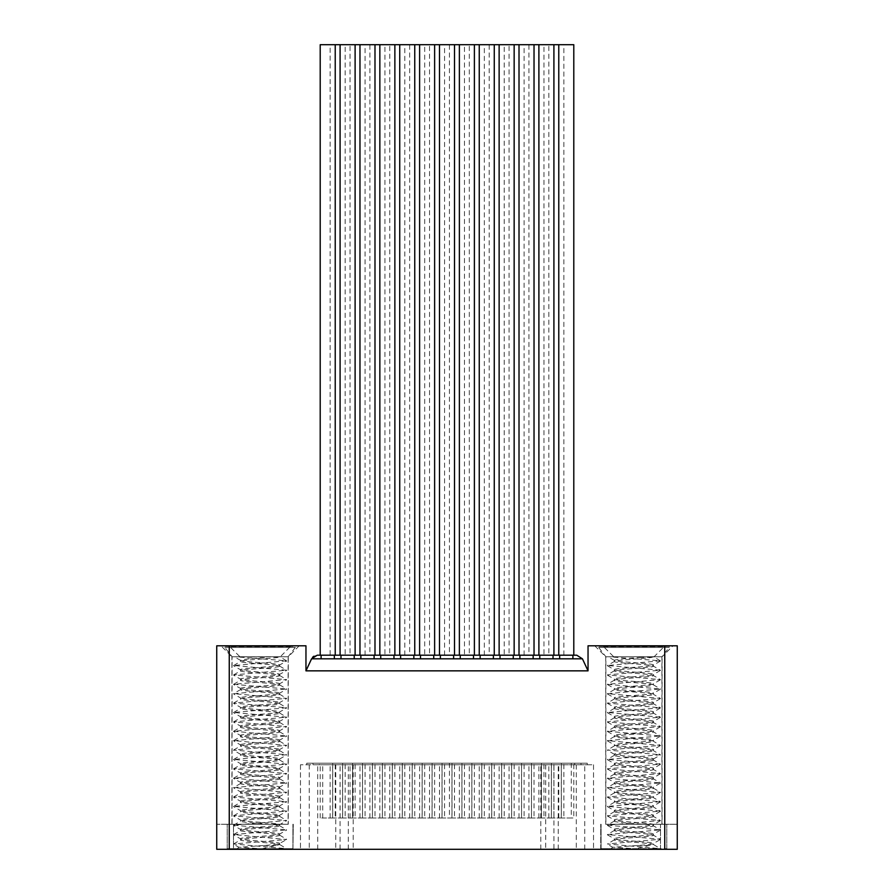 <?xml version="1.0" encoding="UTF-8"?>
<svg xmlns="http://www.w3.org/2000/svg" width="894" height="894" viewBox="0 0 894 894"><rect width="100%" height="100%" fill="white"/><g stroke="black" fill="none" stroke-linecap="round" stroke-linejoin="round"><path stroke-width="0.67" stroke-dasharray="4.47 3.35" d="M599.181 646.429L668.634 646.429L599.181 646.429A0.626 0.626 0 0 0 598.678 647.435L605.886 656.755L605.886 824.257L661.929 824.257L661.929 656.755L669.125 647.435A0.626 0.626 0 0 0 668.634 646.429M603.126 646.429L664.689 646.429L603.126 646.429A0.626 0.626 0 0 1 603.562 646.608L613.709 656.755L653.369 656.755L608.87 656.755L660.398 660.822L607.417 665.516L660.398 670.209L607.417 674.903L660.398 679.608L607.417 684.301L660.398 688.995L607.417 693.688L660.398 698.382L607.417 703.086L660.398 707.78L607.417 712.473L660.398 717.167L607.417 721.871L660.398 726.565L607.417 731.258L660.398 735.952L607.417 740.657L660.398 745.35L607.417 750.044L660.398 754.737L607.417 759.431L660.398 764.135L607.417 768.829L660.398 773.522L607.417 778.216L660.398 782.92L607.417 787.614L660.398 792.308L607.417 797.001L660.398 801.706L607.417 806.399L660.398 811.093L607.417 815.786L660.398 820.491L607.417 825.184L660.398 829.878L607.417 834.571L660.398 839.265L607.417 843.97L660.398 848.663L611.205 848.674L660.409 848.674L653.324 844.45L636.26 848.674M661.929 656.755L605.886 656.755L661.929 656.755M661.929 824.257L605.886 824.257M662.085 824.257L605.73 824.257L662.085 824.257L662.085 656.755L605.73 656.755L605.73 824.257M594.767 645.803L605.73 656.755L662.085 656.755L673.037 645.803L594.767 645.803L673.037 645.803M305.96 670.846L588.04 670.846L305.96 670.846L588.04 670.846L588.04 645.803L677.261 645.803L677.261 849.3L677.261 824.257L677.261 849.3L229.255 849.3L229.255 645.803L305.96 645.803L305.96 670.846L312.498 657.381M285.454 849.3L216.739 849.3L293.277 849.3L285.454 849.3L285.454 848.674L292.919 848.674L285.454 848.674L285.454 849.3M600.723 849.3L608.546 849.3L600.723 849.3L600.723 824.257L600.723 849.3M229.255 645.803L216.739 645.803L216.739 849.3L216.739 824.257L216.739 849.3L229.255 849.3M553.945 849.3L300.485 849.3L593.515 849.3L553.945 849.3L553.945 764.772L593.515 764.772L300.485 764.772L553.945 764.772M299.233 645.803L220.963 645.803L299.233 645.803L288.27 656.755L288.27 824.257L231.915 824.257L288.27 824.257M588.04 670.846L582.43 658.811M313.783 656.241L317.247 655.19L576.753 655.19M321.102 655.19L334.334 655.19M559.666 655.19L572.898 655.19M539.786 655.19L553.017 655.19M519.906 655.19L533.137 655.19M500.025 655.19L513.257 655.19M480.145 655.19L493.376 655.19M460.265 655.19L473.496 655.19M440.384 655.19L453.616 655.19M420.504 655.19L433.735 655.19M400.624 655.19L413.855 655.19M380.743 655.19L393.975 655.19M360.863 655.19L374.094 655.19M340.983 655.19L354.214 655.19M345.173 655.19L330.143 655.19L345.173 655.19L345.173 44.7L355.108 44.7L350.023 44.7L350.023 655.19L365.054 655.19L350.023 655.19M384.934 655.19L369.904 655.19L384.934 655.19L384.934 44.7L394.869 44.7L389.784 44.7L389.784 655.19L404.814 655.19L389.784 655.19M424.695 655.19L409.664 655.19L424.695 655.19L424.695 44.7L434.629 44.7L429.545 44.7L429.545 655.19L444.575 655.19L429.545 655.19M464.455 655.19L449.425 655.19L464.455 655.19L464.455 44.7L474.39 44.7L469.305 44.7L469.305 655.19L484.336 655.19L469.305 655.19M504.216 655.19L489.186 655.19L504.216 655.19L504.216 44.7L514.151 44.7L509.066 44.7L509.066 655.19L524.096 655.19L509.066 655.19M543.977 655.19L528.946 655.19L543.977 655.19L543.977 44.7L553.911 44.7L548.827 44.7L548.827 655.19L563.857 655.19L548.827 655.19M320.208 44.7L335.228 44.7L330.143 44.7L330.143 655.19M563.857 655.19L563.857 44.7L558.772 44.7L573.792 44.7M524.096 655.19L524.096 44.7L534.031 44.7L528.946 44.7L528.946 655.19M484.336 655.19L484.336 44.7L494.27 44.7L489.186 44.7L489.186 655.19M444.575 655.19L444.575 44.7L454.51 44.7L449.425 44.7L449.425 655.19M404.814 655.19L404.814 44.7L414.749 44.7L409.664 44.7L409.664 655.19M365.054 655.19L365.054 44.7L374.988 44.7L369.904 44.7L369.904 655.19M330.143 44.7L345.173 44.7M350.023 44.7L365.054 44.7M369.904 44.7L384.934 44.7M389.784 44.7L404.814 44.7M409.664 44.7L424.695 44.7M429.545 44.7L444.575 44.7M449.425 44.7L464.455 44.7M469.305 44.7L484.336 44.7M489.186 44.7L504.216 44.7M509.066 44.7L524.096 44.7M528.946 44.7L543.977 44.7M548.827 44.7L563.857 44.7M231.915 824.257L231.915 656.755L288.27 656.755L231.915 656.755L220.963 645.803M288.114 824.257L232.071 824.257L288.114 824.257L288.114 656.755L232.071 656.755L288.114 656.755L295.322 647.435A0.626 0.626 0 0 0 294.819 646.429L225.366 646.429A0.626 0.626 0 0 0 224.875 647.435L232.071 656.755L232.071 824.257M225.366 646.429L294.819 646.429M229.311 646.429L290.874 646.429L229.311 646.429A0.626 0.626 0 0 1 229.758 646.608L239.905 656.755L279.554 656.755L235.055 656.755L286.583 660.822L233.602 665.516L286.583 670.209L233.602 674.903L286.583 679.608L233.602 684.301L286.583 688.995L233.602 693.688L286.583 698.382L233.602 703.086L286.583 707.78L233.602 712.473L286.583 717.167L233.602 721.871L286.583 726.565L233.602 731.258L286.583 735.952L233.602 740.657L286.583 745.35L233.602 750.044L286.583 754.737L233.602 759.431L286.583 764.135L233.602 768.829L286.583 773.522L233.602 778.216L286.583 782.92L233.602 787.614L286.583 792.308L233.602 797.001L286.583 801.706L233.602 806.399L286.583 811.093L233.602 815.786L286.583 820.491L233.602 825.184L286.583 829.878L233.602 834.571L286.572 839.533L233.602 843.97L286.605 848.674L237.402 848.674L286.605 848.674L279.52 844.45M240.687 660.465L234.262 656.766L280.046 657.001L290.438 646.608A0.626 0.626 0 0 1 290.874 646.429M270.692 656.755L239.905 656.755M278.012 657.381C270.871 658.766 239.346 660.107 240.531 661.471C239.324 663.035 280.872 664.6 279.666 666.164C280.872 667.729 239.313 669.304 240.531 670.858C239.324 672.422 280.872 673.998 279.666 675.562C280.872 677.127 239.313 678.691 240.531 680.256C239.324 681.82 280.872 683.385 279.666 684.949C280.872 686.514 239.313 688.078 240.531 689.643C239.324 691.207 280.872 692.783 279.666 694.347C280.872 695.912 239.313 697.476 240.531 699.041C239.324 700.605 280.872 702.17 279.666 703.734C280.872 705.299 239.313 706.863 240.531 708.428C239.324 709.992 280.872 711.568 279.666 713.133C280.872 714.686 239.313 716.262 240.531 717.826C239.324 719.391 280.872 720.955 279.666 722.52C280.872 724.084 239.313 725.649 240.531 727.213C239.324 728.778 280.872 730.353 279.666 731.907C280.872 733.471 239.313 735.047 240.531 736.611C239.324 738.176 280.872 739.74 279.666 741.305C280.872 742.869 239.313 744.434 240.531 745.998C239.324 747.563 280.872 749.138 279.666 750.692C280.872 752.256 239.313 753.832 240.531 755.396C239.324 756.961 280.872 758.525 279.666 760.09C280.872 761.654 239.313 763.219 240.531 764.783C239.324 766.348 280.872 767.912 279.666 769.477C280.872 771.041 239.313 772.617 240.531 774.182C239.324 775.746 280.872 777.311 279.666 778.875C280.872 780.44 239.313 782.004 240.531 783.569C239.324 785.133 280.872 786.698 279.666 788.262C280.872 789.827 239.313 791.402 240.531 792.967C239.324 794.52 280.872 796.096 279.666 797.66C280.872 799.225 239.313 800.789 240.531 802.354C239.324 803.918 280.872 805.483 279.666 807.047C280.872 808.612 239.313 810.188 240.531 811.741C239.324 813.305 280.872 814.881 279.666 816.445C280.872 818.01 239.313 819.574 240.531 821.139C239.324 822.703 280.872 824.268 279.666 825.832C280.872 827.397 239.313 828.961 240.531 830.526C239.324 832.091 280.872 833.666 279.666 835.231C280.872 836.795 239.313 838.36 240.531 839.924C239.324 841.489 280.872 843.053 279.666 844.618L262.456 848.674M279.509 844.439L279.666 843.433C280.872 841.869 239.313 840.304 240.531 838.74C239.324 837.175 280.872 835.611 279.666 834.046C280.872 832.482 239.313 830.917 240.531 829.353C239.324 827.788 280.872 826.212 279.666 824.648C280.872 823.083 239.313 821.519 240.531 819.954C239.324 818.39 280.872 816.825 279.666 815.261C280.872 813.696 239.313 812.132 240.531 810.567C239.324 809.003 280.872 807.427 279.666 805.874C280.872 804.309 239.313 802.734 240.531 801.169C239.324 799.605 280.872 798.04 279.666 796.476C280.872 794.911 239.313 793.347 240.531 791.782C239.324 790.218 280.872 788.642 279.666 787.089C280.872 785.524 239.313 783.949 240.531 782.384C239.324 780.82 280.872 779.255 279.666 777.691C280.872 776.126 239.313 774.562 240.531 772.997C239.324 771.433 280.872 769.868 279.666 768.304C280.872 766.739 239.313 765.163 240.531 763.599C239.324 762.034 280.872 760.47 279.666 758.905C280.872 757.341 239.313 755.776 240.531 754.212C239.324 752.647 280.872 751.083 279.666 749.518C280.872 747.954 239.313 746.378 240.531 744.814C239.324 743.26 280.872 741.685 279.666 740.12C280.872 738.556 239.313 736.991 240.531 735.427C239.324 733.862 280.872 732.298 279.666 730.733C280.872 729.169 239.313 727.593 240.531 726.04C239.324 724.475 280.872 722.9 279.666 721.335C280.872 719.771 239.313 718.206 240.531 716.642C239.324 715.077 280.872 713.513 279.666 711.948C280.872 710.384 239.313 708.808 240.531 707.255C239.324 705.69 280.872 704.114 279.666 702.55C280.872 700.985 239.313 699.421 240.531 697.856C239.324 696.292 280.872 694.727 279.666 693.163C280.872 691.598 239.313 690.034 240.531 688.469C239.324 686.905 280.872 685.329 279.666 683.765C280.872 682.211 239.313 680.636 240.531 679.071C239.324 677.507 280.872 675.942 279.666 674.378C280.872 672.813 239.313 671.249 240.531 669.684C239.324 668.12 280.872 666.544 279.666 664.98C280.872 663.426 239.313 661.851 240.531 660.286C243.034 659.336 251.873 658.364 267.038 657.381M233.602 843.97L240.531 839.924L240.698 838.93L233.613 834.84M279.509 835.052L279.666 834.046L286.572 830.146M233.602 834.571L240.531 830.526L240.698 829.531L233.613 825.441M279.509 825.654L279.666 824.648L286.572 820.748M233.602 825.184L240.531 821.139L240.698 820.144L233.613 816.054M279.509 816.267L279.666 815.261L286.572 811.361M233.602 815.786L240.531 811.741L240.698 810.746L233.613 806.656M279.509 806.869L279.666 805.874L286.572 801.963M233.602 806.399L240.531 802.354L240.698 801.359L233.613 797.269M279.509 797.482L279.666 796.476L286.572 792.576M233.602 797.001L240.531 792.967L240.698 791.961L233.613 787.871M279.509 788.083L279.666 787.089L286.572 783.178M240.676 783.39L240.531 782.384L233.613 778.484M279.509 778.696L279.666 777.691L286.572 773.791M233.602 778.216L240.531 774.182L240.698 773.176L233.613 769.086M279.509 769.298L279.666 768.304L286.572 764.392M233.602 768.829L240.531 764.783L240.698 763.789L233.613 759.699M279.509 759.911L279.498 759.095M233.602 759.431L240.531 755.396L240.698 754.402M279.509 750.524L279.666 749.518L286.572 745.607M233.602 750.044L240.531 745.998L240.698 745.004L233.613 740.914M279.509 741.126L279.666 740.12L286.572 736.22M233.602 740.657L240.531 736.611L240.698 735.617L233.613 731.527M279.509 731.739L279.666 730.733L286.572 726.822M233.602 731.258L240.531 727.213L240.698 726.219L233.613 722.129M279.509 722.341L279.666 721.335L286.572 717.435M233.602 721.871L240.531 717.826L240.698 716.832L233.613 712.741M279.509 712.954L279.666 711.948L286.572 708.037M233.602 712.473L240.531 708.428L240.698 707.433L233.613 703.343M279.509 703.556L279.666 702.55L286.572 698.65M233.602 703.086L240.531 699.041L240.698 698.046L233.613 693.956M279.509 694.169L279.666 693.163L286.572 689.252M240.676 689.464L240.531 688.469L233.613 684.558M279.509 684.77L279.666 683.765L286.572 679.865M233.602 684.301L240.531 680.256L240.698 679.261L233.613 675.171M279.509 675.383L279.666 674.378L286.572 670.478M233.602 674.903L240.531 670.858L240.698 669.863L233.613 665.773M279.509 665.985L279.666 664.98L286.572 661.079M233.602 665.516L240.531 661.471L240.698 660.476M276.078 845.545L263.127 845.545C273.363 844.852 278.883 844.148 279.666 843.433L286.572 839.533M263.127 845.545L238.922 847.3L233.613 844.227M237.402 848.674L238.877 847.188L259.897 848.674M292.964 848.674L293.277 824.257L292.964 848.674M233.479 848.674L285.454 848.674L227.221 848.674L233.479 848.674L233.479 824.257L216.739 824.257L233.479 824.257L227.221 824.257L233.479 824.257L233.479 848.674M292.919 848.674L292.919 824.257L292.919 848.674M227.221 848.674L227.221 824.257L227.221 848.674M660.521 848.674L601.081 848.674L608.546 848.674L608.546 849.3L608.546 848.674L660.521 848.674L660.521 824.257L677.261 824.257L660.521 824.257L666.779 824.257L660.521 824.257L660.521 848.674L666.779 848.674L660.521 848.674M601.036 848.674L600.723 824.257L601.036 848.674M614.491 660.465L608.076 656.766L644.496 656.755L640.842 657.381C625.688 658.364 616.849 659.336 614.334 660.286C613.128 661.851 654.676 663.426 653.469 664.98C654.687 666.544 613.128 668.12 614.334 669.684C613.128 671.249 654.676 672.813 653.469 674.378C654.687 675.942 613.128 677.507 614.334 679.071C613.128 680.636 654.676 682.211 653.469 683.765C654.687 685.329 613.128 686.905 614.334 688.469C613.128 690.034 654.676 691.598 653.469 693.163C654.687 694.727 613.128 696.292 614.334 697.856C613.128 699.421 654.676 700.985 653.469 702.55C654.687 704.114 613.128 705.69 614.334 707.255C613.128 708.808 654.676 710.384 653.469 711.948C654.687 713.513 613.128 715.077 614.334 716.642C613.128 718.206 654.676 719.771 653.469 721.335C654.687 722.9 613.128 724.475 614.334 726.04C613.128 727.593 654.676 729.169 653.469 730.733C654.687 732.298 613.128 733.862 614.334 735.427C613.128 736.991 654.676 738.556 653.469 740.12C654.687 741.685 613.128 743.26 614.334 744.814C613.128 746.378 654.676 747.954 653.469 749.518C654.687 751.083 613.128 752.647 614.334 754.212C613.128 755.776 654.676 757.341 653.469 758.905C654.687 760.47 613.128 762.034 614.334 763.599C613.128 765.163 654.676 766.739 653.469 768.304C654.687 769.868 613.128 771.433 614.334 772.997C613.128 774.562 654.676 776.126 653.469 777.691C654.687 779.255 613.128 780.82 614.334 782.384C613.128 783.949 654.676 785.524 653.469 787.089C654.687 788.642 613.128 790.218 614.334 791.782C613.128 793.347 654.676 794.911 653.469 796.476C654.687 798.04 613.128 799.605 614.334 801.169C613.128 802.734 654.676 804.309 653.469 805.874C654.687 807.427 613.128 809.003 614.334 810.567C613.128 812.132 654.676 813.696 653.469 815.261C654.687 816.825 613.128 818.39 614.334 819.954C613.128 821.519 654.676 823.083 653.469 824.648C654.687 826.212 613.128 827.788 614.334 829.353C613.128 830.917 654.676 832.482 653.469 834.046C654.687 835.611 613.128 837.175 614.334 838.74C613.128 840.304 654.676 841.869 653.469 843.433C652.687 844.148 647.178 844.852 636.93 845.545L612.736 847.3L607.428 844.227M614.502 660.476L614.334 661.471C613.128 663.035 654.687 664.6 653.469 666.164C654.676 667.729 613.128 669.304 614.334 670.858C613.128 672.422 654.687 673.998 653.469 675.562C654.676 677.127 613.128 678.691 614.334 680.256C613.128 681.82 654.687 683.385 653.469 684.949C654.676 686.514 613.128 688.078 614.334 689.643C613.128 691.207 654.687 692.783 653.469 694.347C654.676 695.912 613.128 697.476 614.334 699.041C613.128 700.605 654.687 702.17 653.469 703.734C654.676 705.299 613.128 706.863 614.334 708.428C613.128 709.992 654.687 711.568 653.469 713.133C654.676 714.686 613.128 716.262 614.334 717.826C613.128 719.391 654.687 720.955 653.469 722.52C654.676 724.084 613.128 725.649 614.334 727.213C613.128 728.778 654.687 730.353 653.469 731.907C654.676 733.471 613.128 735.047 614.334 736.611C613.128 738.176 654.687 739.74 653.469 741.305C654.676 742.869 613.128 744.434 614.334 745.998C613.128 747.563 654.687 749.138 653.469 750.692C654.676 752.256 613.128 753.832 614.334 755.396C613.128 756.961 654.687 758.525 653.469 760.09C654.676 761.654 613.128 763.219 614.334 764.783C613.128 766.348 654.687 767.912 653.469 769.477C654.676 771.041 613.128 772.617 614.334 774.182C613.128 775.746 654.687 777.311 653.469 778.875C654.676 780.44 613.128 782.004 614.334 783.569C613.128 785.133 654.687 786.698 653.469 788.262C654.676 789.827 613.128 791.402 614.334 792.967C613.128 794.52 654.687 796.096 653.469 797.66C654.676 799.225 613.128 800.789 614.334 802.354C613.128 803.918 654.687 805.483 653.469 807.047C654.676 808.612 613.128 810.188 614.334 811.741C613.128 813.305 654.687 814.881 653.469 816.445C654.676 818.01 613.128 819.574 614.334 821.139C613.128 822.703 654.687 824.268 653.469 825.832C654.676 827.397 613.128 828.961 614.334 830.526C613.128 832.091 654.687 833.666 653.469 835.231C654.676 836.795 613.128 838.36 614.334 839.924C613.128 841.489 654.687 843.053 653.469 844.618L653.469 843.433L660.387 839.533M660.387 661.079L653.313 665.17L653.469 666.164L660.398 670.209M607.428 665.773L614.334 669.684L614.491 670.69M660.387 670.478L653.313 674.557L653.469 675.562L660.398 679.608M607.428 675.171L614.334 679.071L614.491 680.077M660.387 679.865L653.469 683.765L653.324 684.77M607.428 684.558L614.334 688.469L614.491 689.464M660.387 689.252L653.313 693.342L653.469 694.347L660.398 698.382M607.428 693.956L614.334 697.856L614.491 698.862M660.387 698.65L653.313 702.74L653.469 703.734L660.398 707.78M607.428 703.343L614.334 707.255L614.491 708.249M660.387 708.037L653.313 712.127L653.469 713.133L660.398 717.167M607.428 712.741L614.334 716.642L614.491 717.647M660.387 717.435L653.313 721.514L653.469 722.52L660.398 726.565M607.428 722.129L614.334 726.04L614.491 727.034M660.387 726.822L653.313 730.912L653.469 731.907L660.398 735.952M607.428 731.527L614.334 735.427L614.491 736.433M660.387 736.22L653.313 740.299L653.469 741.305L660.398 745.35M607.428 740.914L614.334 744.814L614.491 745.819M660.387 745.607L653.313 749.697L653.469 750.692L660.398 754.737M614.502 754.402L614.491 755.218M653.302 759.095L653.469 760.09L660.398 764.135M607.428 759.699L614.334 763.599L614.491 764.605M660.387 764.392L653.313 768.482L653.469 769.477L660.398 773.522M607.428 769.086L614.334 772.997L614.491 774.003M660.387 773.791L653.313 777.869L653.469 778.875L660.398 782.92M607.428 778.484L614.334 782.384L614.491 783.39M660.387 783.178L653.469 787.089L653.324 788.083M607.428 787.871L614.334 791.782L614.491 792.788M660.387 792.576L653.313 796.655L653.469 797.66L660.398 801.706M607.428 797.269L614.334 801.169L614.491 802.175M660.387 801.963L653.313 806.053L653.469 807.047L660.398 811.093M607.428 806.656L614.334 810.567L614.491 811.573M660.387 811.361L653.313 815.44L653.469 816.445L660.398 820.491M607.428 816.054L614.334 819.954L614.491 820.96M660.387 820.748L653.313 824.838L653.469 825.832L660.398 829.878M607.428 825.441L614.334 829.353L614.491 830.347M660.387 830.146L653.313 834.225L653.469 835.231L660.398 839.276M607.428 834.84L614.334 838.74L614.491 839.745M611.205 848.674L612.692 847.188L633.701 848.674M644.496 656.755L613.709 656.755M653.369 656.755L651.815 657.381C644.686 658.766 613.15 660.107 614.334 661.471L607.417 665.516M636.93 845.545L649.893 845.545M651.815 657.381L640.842 657.381M653.86 657.001L664.242 646.608A0.626 0.626 0 0 1 664.689 646.429M601.081 848.674L601.081 824.257L601.081 848.674M666.779 848.674L666.779 824.257L666.779 848.674M319.27 764.772L587.257 764.772L319.27 764.772L319.27 763.208L587.257 763.208L306.743 763.208L306.743 764.772L306.743 763.208L319.27 763.208M300.485 764.772L300.485 849.3L300.485 764.772M593.515 764.772L593.515 849.3L593.515 764.772M563.857 763.208L548.827 763.208L563.857 763.208L563.857 817.988L548.827 817.988L563.857 817.988M524.096 763.208L509.066 763.208L524.096 763.208L524.096 817.988L509.066 817.988L524.096 817.988M504.216 763.208L489.186 763.208L504.216 763.208L504.216 817.988L489.186 817.988L504.216 817.988M484.336 763.208L469.305 763.208L484.336 763.208L484.336 817.988L469.305 817.988L484.336 817.988M534.031 763.208L519.012 763.208L534.031 763.208L534.031 817.988L519.012 817.988L534.031 817.988M514.151 763.208L499.131 763.208L514.151 763.208L514.151 817.988L499.131 817.988L514.151 817.988M494.27 763.208L479.251 763.208L494.27 763.208L494.27 817.988L479.251 817.988L494.27 817.988M464.455 763.208L449.425 763.208L464.455 763.208L464.455 817.988L449.425 817.988L464.455 817.988M444.575 763.208L429.545 763.208L444.575 763.208L444.575 817.988L429.545 817.988L444.575 817.988M424.695 763.208L409.664 763.208L424.695 763.208L424.695 817.988L409.664 817.988L424.695 817.988M474.39 763.208L459.371 763.208L474.39 763.208L474.39 817.988L459.371 817.988L474.39 817.988M454.51 763.208L439.49 763.208L454.51 763.208L454.51 817.988L439.49 817.988L454.51 817.988M434.629 763.208L419.61 763.208L434.629 763.208L434.629 817.988L419.61 817.988L434.629 817.988M543.977 763.208L528.946 763.208L543.977 763.208L543.977 817.988L528.946 817.988L543.977 817.988M404.814 763.208L389.784 763.208L404.814 763.208L404.814 817.988L389.784 817.988L404.814 817.988M384.934 763.208L369.904 763.208L384.934 763.208L384.934 817.988L369.904 817.988L384.934 817.988M365.054 763.208L350.023 763.208L365.054 763.208L365.054 817.988L350.023 817.988L365.054 817.988M345.173 763.208L330.143 763.208L345.173 763.208L345.173 817.988L330.143 817.988L345.173 817.988M573.792 763.208L558.772 763.208L573.792 763.208L573.792 817.988L558.772 817.988L573.792 817.988M553.911 763.208L538.892 763.208L553.911 763.208L553.911 817.988L538.892 817.988L553.911 817.988M414.749 763.208L399.73 763.208L414.749 763.208L414.749 817.988L399.73 817.988L414.749 817.988M394.869 763.208L379.849 763.208L394.869 763.208L394.869 817.988L379.849 817.988L394.869 817.988M374.988 763.208L359.969 763.208L374.988 763.208L374.988 817.988L359.969 817.988L374.988 817.988M355.108 763.208L340.089 763.208L355.108 763.208L355.108 817.988L340.089 817.988L355.108 817.988M335.228 763.208L320.208 763.208L335.228 763.208L335.228 817.988L320.208 817.988L335.228 817.988M587.257 763.208L587.257 764.772L587.257 763.208M548.827 817.988L548.827 763.208M561.354 817.988L551.33 817.988L561.354 817.988L561.354 763.208L551.33 763.208L561.354 763.208M551.33 817.988L551.33 763.208M509.066 817.988L509.066 763.208M521.593 817.988L511.569 817.988L521.593 817.988L521.593 763.208L511.569 763.208L521.593 763.208M511.569 817.988L511.569 763.208M489.186 817.988L489.186 763.208M501.713 817.988L491.689 817.988L501.713 817.988L501.713 763.208L491.689 763.208L501.713 763.208M491.689 817.988L491.689 763.208M469.305 817.988L469.305 763.208M481.832 817.988L471.808 817.988L481.832 817.988L481.832 763.208L471.808 763.208L481.832 763.208M471.808 817.988L471.808 763.208M519.012 817.988L519.012 763.208M531.528 817.988L521.515 817.988L531.528 817.988L531.528 763.208L521.515 763.208L531.528 763.208M521.515 817.988L521.515 763.208M499.131 817.988L499.131 763.208M511.647 817.988L501.635 817.988L511.647 817.988L511.647 763.208L501.635 763.208L511.647 763.208M501.635 817.988L501.635 763.208M479.251 817.988L479.251 763.208M491.767 817.988L481.754 817.988L491.767 817.988L491.767 763.208L481.754 763.208L491.767 763.208M481.754 817.988L481.754 763.208M449.425 763.208L449.425 817.988M461.952 817.988L451.928 817.988L461.952 817.988L461.952 763.208L451.928 763.208L461.952 763.208M451.928 817.988L451.928 763.208M429.545 817.988L429.545 763.208M442.072 817.988L432.048 817.988L442.072 817.988L442.072 763.208L432.048 763.208L442.072 763.208M432.048 817.988L432.048 763.208M409.664 817.988L409.664 763.208M422.191 817.988L412.168 817.988L422.191 817.988L422.191 763.208L412.168 763.208L422.191 763.208M412.168 817.988L412.168 763.208M459.371 817.988L459.371 763.208M471.887 817.988L461.874 817.988L471.887 817.988L471.887 763.208L461.874 763.208L471.887 763.208M461.874 817.988L461.874 763.208M439.49 817.988L439.49 763.208M452.006 817.988L441.994 817.988L452.006 817.988L452.006 763.208L441.994 763.208L452.006 763.208M441.994 817.988L441.994 763.208M419.61 817.988L419.61 763.208M432.126 817.988L422.113 817.988L432.126 817.988L432.126 763.208L422.113 763.208L432.126 763.208M422.113 817.988L422.113 763.208M528.946 817.988L528.946 763.208M541.473 817.988L531.449 817.988L541.473 817.988L541.473 763.208L531.449 763.208L541.473 763.208M531.449 817.988L531.449 763.208M389.784 817.988L389.784 763.208M402.311 817.988L392.287 817.988L402.311 817.988L402.311 763.208L392.287 763.208L402.311 763.208M392.287 817.988L392.287 763.208M369.904 817.988L369.904 763.208M382.431 817.988L372.407 817.988L382.431 817.988L382.431 763.208L372.407 763.208L382.431 763.208M372.407 817.988L372.407 763.208M350.023 817.988L350.023 763.208M362.551 817.988L352.527 817.988L362.551 817.988L362.551 763.208L352.527 763.208L362.551 763.208M352.527 817.988L352.527 763.208M330.143 817.988L330.143 763.208M342.67 817.988L332.646 817.988L342.67 817.988L342.67 763.208L332.646 763.208L342.67 763.208M332.646 817.988L332.646 763.208M558.772 817.988L558.772 763.208M571.288 817.988L561.276 817.988L571.288 817.988L571.288 763.208L561.276 763.208L571.288 763.208M561.276 817.988L561.276 763.208M538.892 817.988L538.892 763.208M551.408 817.988L541.395 817.988L551.408 817.988L551.408 763.208L541.395 763.208L551.408 763.208M541.395 817.988L541.395 763.208M399.73 817.988L399.73 763.208M412.246 817.988L402.233 817.988L412.246 817.988L412.246 763.208L402.233 763.208L412.246 763.208M402.233 817.988L402.233 763.208M379.849 817.988L379.849 763.208M392.365 817.988L382.353 817.988L392.365 817.988L392.365 763.208L382.353 763.208L392.365 763.208M382.353 817.988L382.353 763.208M359.969 817.988L359.969 763.208M372.485 817.988L362.472 817.988L372.485 817.988L372.485 763.208L362.472 763.208L372.485 763.208M362.472 817.988L362.472 763.208M340.089 817.988L340.089 763.208M352.605 817.988L342.592 817.988L352.605 817.988L352.605 763.208L342.592 763.208L352.605 763.208M342.592 817.988L342.592 763.208M320.208 817.988L320.208 763.208M332.724 817.988L322.712 817.988L332.724 817.988L332.724 763.208L322.712 763.208L332.724 763.208M322.712 817.988L322.712 763.208M669.125 647.435L598.678 647.435L669.125 647.435M664.745 645.803L664.745 849.3M321.102 658.811L334.334 658.811M340.983 658.811L354.214 658.811M360.863 658.811L374.094 658.811M380.743 658.811L393.975 658.811M400.624 658.811L413.855 658.811M420.504 658.811L433.735 658.811M440.384 658.811L453.616 658.811M460.265 658.811L473.496 658.811M480.145 658.811L493.376 658.811M500.025 658.811L513.257 658.811M519.906 658.811L533.137 658.811M539.786 658.811L553.017 658.811M559.666 658.811L572.898 658.811M295.322 647.435L224.875 647.435L295.322 647.435M290.438 646.608L229.758 646.608L290.438 646.608M603.562 646.608L664.242 646.608L603.562 646.608M545.709 764.772L545.709 849.3M353.197 764.772L353.197 849.3M540.803 849.3L540.803 764.772M348.291 849.3L348.291 764.772M340.055 849.3L340.055 764.772M335.753 764.772L335.753 849.3M317.705 849.3L317.705 764.772M309.246 764.772L309.246 849.3M584.754 849.3L584.754 764.772M576.295 764.772L576.295 849.3M558.247 849.3L558.247 764.772M313.001 763.208L313.001 764.772M580.999 764.772L580.999 763.208M574.73 763.208L574.73 764.772M279.52 835.052L286.583 839.276M279.52 825.665L286.583 829.878M279.52 816.267L286.583 820.491M279.52 806.88L286.583 811.093M279.52 797.482L286.583 801.706M279.52 788.095L286.583 792.308M240.676 783.401L233.602 787.614M279.52 778.696L286.583 782.92M279.52 769.309L286.583 773.522M279.52 759.911L286.583 764.135M279.52 750.524L286.583 754.737M279.52 741.126L286.583 745.35M279.52 731.739L286.583 735.952M279.52 722.352L286.583 726.565M279.52 712.954L286.583 717.167M279.52 703.567L286.583 707.78M279.52 694.169L286.583 698.382M240.676 689.475L233.602 693.688M279.52 684.782L286.583 688.995M279.52 675.383L286.583 679.608M279.52 665.996L286.583 670.209M286.583 660.822L279.52 656.598M240.687 754.391L233.613 750.301M279.509 759.084L286.572 755.005M614.491 754.391L607.428 750.301M653.313 759.084L660.387 755.005M614.48 839.745L607.417 843.97M614.48 830.358L607.417 834.571M614.48 820.96L607.417 825.184M614.48 811.573L607.417 815.786M614.48 802.175L607.417 806.399M614.48 792.788L607.417 797.001M653.324 788.095L660.398 792.308M614.48 783.401L607.417 787.614M614.48 774.003L607.417 778.216M614.48 764.616L607.417 768.829M614.48 755.218L607.417 759.431M614.48 745.831L607.417 750.044M614.48 736.433L607.417 740.657M614.48 727.045L607.417 731.258M614.48 717.647L607.417 721.871M614.48 708.26L607.417 712.473M614.48 698.862L607.417 703.086M614.48 689.475L607.417 693.688M653.324 684.782L660.398 688.995M614.48 680.077L607.417 684.301M614.48 670.69L607.417 674.903M660.398 660.822L653.324 656.598"/><path stroke-width="1.34" d="M664.745 849.3L677.261 849.3L677.261 645.803L588.04 645.803L588.04 670.846L582.43 658.811L576.753 655.19L582.43 658.811L311.57 658.811L305.96 670.846L305.96 645.803L216.739 645.803L216.739 849.3L664.745 849.3L664.745 645.803M305.96 670.846L588.04 670.846M582.43 658.811L572.898 658.811L572.898 655.19L576.753 655.19M572.898 655.19L559.666 655.19L559.666 658.811L553.017 658.811L553.017 655.19L559.666 655.19M553.017 655.19L539.786 655.19L539.786 658.811L533.137 658.811L533.137 655.19L539.786 655.19M533.137 655.19L519.906 655.19L519.906 658.811L513.257 658.811L513.257 655.19L519.906 655.19M513.257 655.19L500.025 655.19L500.025 658.811L493.376 658.811L493.376 655.19L500.025 655.19M493.376 655.19L480.145 655.19L480.145 658.811L473.496 658.811L473.496 655.19L480.145 655.19M473.496 655.19L460.265 655.19L460.265 658.811L453.616 658.811L453.616 655.19L460.265 655.19M453.616 655.19L440.384 655.19L440.384 658.811L433.735 658.811L433.735 655.19L440.384 655.19M433.735 655.19L420.504 655.19L420.504 658.811L413.855 658.811L413.855 655.19L420.504 655.19M413.855 655.19L400.624 655.19L400.624 658.811L393.975 658.811L393.975 655.19L400.624 655.19M393.975 655.19L380.743 655.19L380.743 658.811L374.094 658.811L374.094 655.19L380.743 655.19M374.094 655.19L360.863 655.19L360.863 658.811L354.214 658.811L354.214 655.19L360.863 655.19M354.214 655.19L340.983 655.19L340.983 658.811L334.334 658.811L334.334 655.19L340.983 655.19M334.334 655.19L321.102 655.19L321.102 658.811L311.57 658.811L317.247 655.19L321.102 655.19M312.498 657.381L313.783 656.241M335.228 655.19L335.228 44.7L320.208 44.7L320.208 655.19M573.792 655.19L573.792 44.7L558.772 44.7L558.772 655.19M553.911 655.19L553.911 44.7L538.892 44.7L538.892 655.19M534.031 655.19L534.031 44.7L519.012 44.7L519.012 655.19M514.151 655.19L514.151 44.7L499.131 44.7L499.131 655.19M494.27 655.19L494.27 44.7L479.251 44.7L479.251 655.19M474.39 655.19L474.39 44.7L459.371 44.7L459.371 655.19M454.51 655.19L454.51 44.7L439.49 44.7L439.49 655.19M434.629 655.19L434.629 44.7L419.61 44.7L419.61 655.19M414.749 655.19L414.749 44.7L399.73 44.7L399.73 655.19M394.869 655.19L394.869 44.7L379.849 44.7L379.849 655.19M374.988 655.19L374.988 44.7L359.969 44.7L359.969 655.19M355.108 655.19L355.108 44.7L340.089 44.7L340.089 655.19M340.089 44.7L335.228 44.7M359.969 44.7L355.108 44.7M379.849 44.7L374.988 44.7M399.73 44.7L394.869 44.7M419.61 44.7L414.749 44.7M439.49 44.7L434.629 44.7M459.371 44.7L454.51 44.7M479.251 44.7L474.39 44.7M499.131 44.7L494.27 44.7M519.012 44.7L514.151 44.7M538.892 44.7L534.031 44.7M558.772 44.7L553.911 44.7M229.255 645.803L229.255 849.3"/></g></svg>

